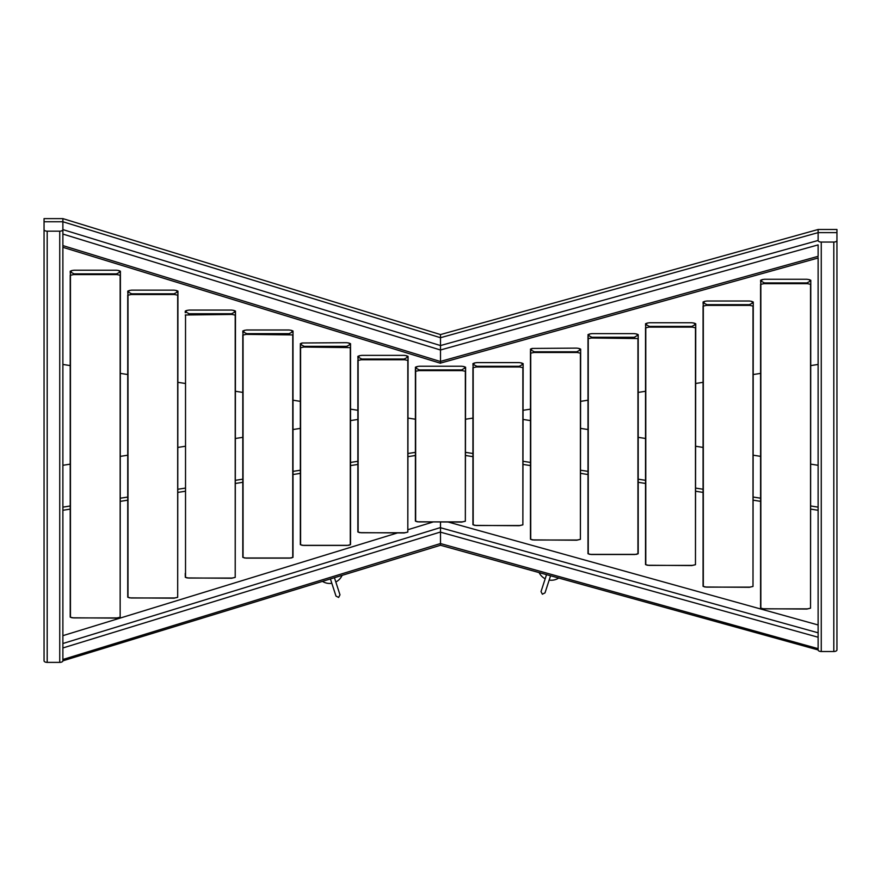 <?xml version="1.0" encoding="UTF-8"?>
<svg xmlns="http://www.w3.org/2000/svg" width="881" height="881" viewBox="0 0 881 881"><rect width="100%" height="100%" fill="white"/><g stroke="black" fill="none" stroke-linecap="round" stroke-linejoin="round"><path stroke-width="1.32" d="M818.119 229.489L818.119 232.628L836.95 232.628L818.119 232.628L818.119 240.469A3.139 1.564 0 0 0 821.257 242.044L833.811 242.044A3.139 1.564 0 0 0 836.95 240.469L836.95 229.489L818.119 229.489L440.5 334.571L62.881 218.62L44.05 218.62L44.05 652.964M440.5 362.686L440.5 337.709L440.5 345.561L818.119 240.469L818.119 232.628L440.5 337.709L440.5 334.571M818.119 232.628L440.5 337.709L62.881 221.759L62.881 218.62M62.881 221.759L44.05 221.759L62.881 221.759L62.881 229.6L62.881 221.759L440.5 337.709M465.609 455.499L472.932 456.633M523.138 464.441L530.461 465.575M580.667 473.372L587.99 474.518M638.207 482.314L645.52 483.449M695.737 491.257L703.06 492.391M753.266 500.199L760.589 501.333M810.795 509.13L818.119 510.275M62.881 510.275L70.205 509.13M120.411 501.333L127.734 500.199M177.94 492.391L185.263 491.257M235.48 483.449L242.793 482.314M293.01 474.518L300.333 473.372M350.539 465.575L357.862 464.441M408.068 456.633L415.392 455.499M415.392 419.224L408.068 418.09M357.862 410.293L350.539 409.147M300.333 401.351L293.01 400.205M242.793 392.408L235.48 391.274M185.263 383.466L177.94 382.332M127.734 374.524L120.411 373.39M70.205 365.593L62.881 364.448L62.881 507.137L70.205 505.991L62.881 507.137M818.119 507.137L810.795 505.991L818.119 507.137L818.119 364.448L810.795 365.593M760.589 373.39L753.266 374.524M703.06 382.332L695.737 383.466M645.52 391.274L638.207 392.408M587.99 400.205L580.667 401.351M530.461 409.147L523.138 410.293M472.932 418.09L465.609 419.224M760.589 498.194L753.266 497.06L760.589 498.194M703.06 489.252L695.737 488.118L703.06 489.252M645.52 480.31L638.207 479.176L645.52 480.31M587.99 471.379L580.667 470.234L587.99 471.379M530.461 462.437L523.138 461.303L530.461 462.437M472.932 453.495L465.609 452.36L472.932 453.495M415.392 452.36L408.068 453.495L415.392 452.36M357.862 461.303L350.539 462.437L357.862 461.303M300.333 470.234L293.01 471.379L300.333 470.234M242.793 479.176L235.48 480.31L242.793 479.176M185.263 488.118L177.94 489.252L185.263 488.118M127.734 497.06L120.411 498.194L127.734 497.06M357.862 419.455L350.539 420.589M300.333 428.397L293.01 429.532M242.793 437.339L235.48 438.474M185.263 446.271L177.94 447.416M127.734 455.213L120.411 456.347M70.205 464.155L62.881 465.289M523.138 419.455L530.461 420.589M580.667 428.397L587.99 429.532M638.207 437.339L645.52 438.474M695.737 446.271L703.06 447.416M753.266 455.213L760.589 456.347M810.795 464.155L818.119 465.289M47.189 231.174L47.189 662.38A3.139 1.564 180 0 1 44.05 660.816L44.05 229.6A3.139 1.564 0 0 0 47.189 231.174L59.743 231.174A3.139 1.564 0 0 0 62.881 229.6L62.881 643.515L440.5 527.554L440.5 543.566L440.5 527.73L818.119 632.811L818.119 257.604M47.189 662.38L59.743 662.38L59.743 231.174M440.5 545.251L62.881 660.816A3.139 1.564 180 0 1 59.743 662.38M821.257 242.044L821.257 651.511L833.811 651.511L833.811 242.044M836.95 240.469L836.95 649.936A3.139 1.564 180 0 1 833.811 651.511M821.257 651.511A3.139 1.564 180 0 1 818.119 649.936L818.119 637.238L440.5 532.157M440.5 361.397L818.119 256.316L818.119 244.896L440.5 349.977L440.5 363.258L62.881 247.308M440.5 350.01L62.881 234.06L62.881 229.6L440.5 345.561M62.881 246.9L62.881 245.59L440.5 361.54M397.353 532.961L62.881 635.664L62.881 659.495L440.5 543.544M440.5 522.092L440.5 527.554M432.758 522.092L408.068 529.668M62.881 660.816L62.881 659.495M448.418 522.092L818.119 624.97L818.119 637.238M440.5 545.262L818.119 649.936M440.5 544.854L440.5 543.566L818.119 648.658M119.056 270.709L120.411 271.216L120.146 617.24L120.146 275.268L117.008 274.586L73.608 274.586L70.458 275.268L70.205 271.216L71.559 270.709M70.205 275.136L70.205 617.107L71.559 617.614M70.458 275.268L70.458 617.24L73.608 617.922L117.008 617.922L120.146 617.24L116.49 618.11L71.967 617.801M116.49 270.214L74.125 270.214L71.967 270.522L70.722 272.174L74.125 273.87L116.49 273.87L119.893 272.174L118.649 270.522L116.49 270.214M809.441 279.762L810.795 280.268L810.542 608.187L810.542 284.321L807.392 283.649L763.992 283.649L760.854 284.321L760.589 280.268L761.944 279.762M760.589 284.189L760.589 608.055L761.944 608.562M760.854 284.321L760.854 608.187L763.992 608.859L807.392 608.859L810.542 608.187L806.875 609.057L762.351 608.738M760.589 532.256L760.589 535.681M806.875 279.266L764.51 279.266L762.351 279.585L761.107 281.226L764.51 282.933L806.875 282.933L810.278 281.226L809.033 279.585L806.875 279.266M176.585 290.631L177.94 291.137L177.687 597.307L177.687 295.19L174.537 294.518L131.137 294.518L127.998 295.19L127.734 291.137L129.089 290.631M127.734 295.069L127.734 597.186L129.089 597.692M127.998 295.19L127.998 597.307L131.137 597.99L174.537 597.99L177.687 597.307L174.02 598.188L129.496 597.869M174.02 290.135L131.654 290.135L129.496 290.455L128.252 292.096L131.654 293.802L174.02 293.802L177.422 292.096L176.178 290.455L174.02 290.135M751.911 301.511L753.266 302.018L753.002 586.438L753.002 306.07L749.863 305.388L706.463 305.388L703.313 306.07L703.06 302.018L704.415 301.511M703.06 585.425L703.06 586.306L704.415 586.812M703.313 306.07L703.313 586.438L706.463 587.12L749.863 587.12L753.002 586.438L749.346 587.308L704.822 586.999M703.06 586.306L703.06 305.938M749.346 301.016L706.98 301.016L704.822 301.324L703.578 302.965L706.98 304.672L749.346 304.672L752.748 302.965L751.504 301.324L749.346 301.016M185.263 576.361L185.263 573.333M234.115 310.564L235.48 311.07L235.216 577.385L235.216 315.123L232.077 314.44L185.263 314.991M185.263 577.253L186.629 577.76M185.528 315.123L185.528 577.385L188.666 578.057L232.077 578.057L235.216 577.385L231.549 578.255L187.025 577.936M185.792 312.028L189.195 313.735L231.549 313.735L234.952 312.028L233.718 310.387L231.549 310.068L189.195 310.068L187.025 310.387L185.263 312.744L185.263 311.07L186.629 310.564M694.371 323.25L695.737 323.756L695.472 564.699L695.472 327.809L692.334 327.126L648.923 327.126L645.784 327.809L645.52 323.756L646.885 323.25M645.52 327.677L645.52 564.567L646.885 565.073M645.784 327.809L645.784 564.699L648.923 565.382L692.334 565.382L695.472 564.699L691.805 565.569L647.282 565.25M691.805 322.754L649.451 322.754L647.282 323.063L646.048 324.715L649.451 326.411L691.805 326.411L695.208 324.715L693.975 323.063L691.805 322.754M293.01 507.775L293.01 504.361M291.644 330.496L293.01 331.003L293.01 556.429M293.01 334.923L246.195 334.373L243.057 335.055L242.793 331.003L244.158 330.496M242.793 556.429L242.793 557.321L244.158 557.827M243.057 335.055L243.057 557.453L246.195 558.136L289.607 558.136L293.01 557.321M291.644 557.827L292.745 557.453L292.745 335.055M242.793 557.321L242.793 334.923M291.248 558.003L244.555 558.003M289.078 330.001L246.724 330.001L244.555 330.32L243.321 331.961L246.724 333.657L289.078 333.657L292.481 331.961L291.248 330.32L289.078 330.001M638.207 505.54L638.207 502.115M636.842 334.119L638.207 334.626L638.207 552.805M638.207 338.546L591.393 337.996L588.255 338.678L587.99 334.626L589.356 334.119M588.519 335.584L591.922 337.28L634.276 337.28L637.679 335.32L636.445 333.943L634.276 333.624L591.922 333.624L589.752 333.943L587.99 336.3L587.99 553.697L589.356 554.204M588.255 338.678L588.255 553.83L591.393 554.512L634.805 554.512L638.207 553.697M636.842 554.204L637.943 553.83L637.943 338.678M636.445 554.38L589.752 554.38M349.184 343.183L350.539 343.689L350.539 543.753M350.539 347.61L303.736 347.059L300.597 347.742L300.333 343.689L301.687 343.183M300.333 347.61L300.333 544.634L301.687 545.141M300.597 347.742L300.597 544.766L303.736 545.449L347.136 545.449L350.539 544.634M349.184 545.141L350.275 544.766L350.275 347.742M300.85 344.636L304.253 346.343L346.618 346.343L350.021 344.636L348.777 342.995L346.618 342.687L302.095 342.995L300.333 345.352L300.333 387.519M300.333 391.186L300.333 497.137M300.333 500.793L300.333 540.714M348.777 545.328L302.095 545.328M530.461 394.17L530.461 535.285M579.313 348.612L580.667 349.118L580.403 539.337L580.403 353.171L577.264 352.488L533.864 352.488L530.725 353.171L530.461 349.118L531.816 348.612M530.461 538.313L530.461 539.205L531.816 539.712M530.725 353.171L530.725 539.337L533.864 540.009L577.264 540.009L580.403 539.337L576.747 540.207L532.223 539.888M530.979 350.076L534.382 351.783L576.747 351.783L580.15 350.076L578.905 348.435L576.747 348.116L532.223 348.435L530.461 350.792L530.461 390.514M530.461 539.205L530.461 353.039M357.862 394.501L357.862 398.157M406.714 355.858L408.068 356.365L407.815 532.091L407.815 360.417L404.665 359.745L361.265 359.745L358.127 360.417L357.862 356.365L359.217 355.858M357.862 360.285L357.862 531.959L359.217 532.465M358.127 360.417L358.127 532.091L361.265 532.763L404.665 532.763L407.815 532.091L404.148 532.961L359.624 532.642M404.148 355.362L361.783 355.362L359.624 355.682L358.391 357.323L361.783 359.03L404.148 359.03L407.551 357.323L406.317 355.682L404.148 355.362M521.783 363.104L523.138 363.611L522.874 524.845L522.874 367.663L519.735 366.992L476.335 366.992L473.185 367.663L472.932 363.611L474.286 363.104M472.932 367.531L472.932 524.713L474.286 525.219M473.185 367.663L473.185 524.845L476.335 525.517L519.735 525.517L522.874 524.845L519.217 525.715L474.683 525.395M519.217 362.609L476.852 362.609L474.683 362.928L473.449 364.569L476.852 366.276L519.217 366.276L522.609 364.569L521.376 362.928L519.217 362.609M464.243 366.727L465.609 367.234L465.344 521.211L465.344 371.286L462.206 370.615L418.794 370.615L415.656 371.286L415.392 367.234L416.757 366.727M415.92 368.192L419.323 369.899L461.677 369.899L465.08 367.939L463.846 366.551L461.677 366.232L419.323 366.232L417.154 366.551L415.392 368.908L415.392 521.089L416.757 521.596M415.656 371.286L415.656 521.211L418.794 521.893L462.206 521.893L465.344 521.211L461.677 522.092L417.154 521.772M342.048 575.491A13.6 13.6 0 0 1 335.815 581.989A13.6 13.6 0 0 0 342.048 575.491M331.829 583.288A13.6 13.6 0 0 1 322.578 581.46A13.6 13.6 0 0 0 331.829 583.288M558.598 578.123A13.6 13.6 0 0 1 549.171 580.061A13.6 13.6 0 0 0 558.598 578.123A13.6 13.6 0 0 1 549.171 580.061A13.6 13.6 0 0 0 558.598 578.123M545.185 578.762A13.6 13.6 0 0 1 539.172 572.716A13.6 13.6 0 0 0 545.185 578.762A13.6 13.6 0 0 1 539.172 572.716A13.6 13.6 0 0 0 545.185 578.762M440.5 532.003L62.881 647.964M119.893 272.174L120.411 272.879M70.205 272.879L70.722 272.174M74.125 273.87L73.608 274.586M117.008 274.586L116.49 273.87M810.278 281.226L810.795 281.942M760.589 281.942L761.107 281.226M764.51 282.933L763.992 283.649M807.392 283.649L806.875 282.933M177.422 292.096L177.94 292.811M127.734 292.811L128.252 292.096M131.654 293.802L131.137 294.518M174.537 294.518L174.02 293.802M752.748 302.965L753.266 303.681M703.06 303.681L703.578 302.965M706.98 304.672L706.463 305.388M749.863 305.388L749.346 304.672M234.952 312.028L235.48 312.744M189.195 313.735L188.666 314.44M232.077 314.44L231.549 313.735M695.208 324.715L695.737 325.43M645.52 325.43L646.048 324.715M649.451 326.411L648.923 327.126M692.334 327.126L691.805 326.411M292.481 331.961L293.01 332.677M242.793 332.677L243.321 331.961M246.724 333.657L246.195 334.373M289.607 334.373L289.078 333.657M637.679 335.584L638.207 336.3M591.922 337.28L591.393 337.996M634.805 337.996L634.276 337.28M350.021 344.636L350.539 345.352M304.253 346.343L303.736 347.059M347.136 347.059L346.618 346.343M580.15 350.076L580.667 350.792M534.382 351.783L533.864 352.488M577.264 352.488L576.747 351.783M407.551 357.323L408.068 358.038M357.862 358.038L358.391 357.323M361.783 359.03L361.265 359.745M404.665 359.745L404.148 359.03M522.609 364.569L523.138 365.285M472.932 365.285L473.449 364.569M476.852 366.276L476.335 366.992M519.735 366.992L519.217 366.276M465.08 368.192L465.609 368.908M419.323 369.899L418.794 370.615M462.206 370.615L461.677 369.899M541.022 591.58L546.495 574.753L541.022 591.58L542.366 594.212L545.009 592.869L550.526 575.877M818.119 258.001L440.5 363.093M71.967 270.522L70.81 270.952M119.805 270.952L118.649 270.522M762.351 279.585L761.195 280.004M810.19 280.004L809.033 279.585M129.496 290.455L128.34 290.873M177.334 290.873L176.178 290.455M704.822 301.324L703.666 301.754M752.66 301.754L751.504 301.324M187.025 310.387L185.869 310.806M234.875 310.806L233.718 310.387M647.282 323.063L646.125 323.492M695.131 323.492L693.975 323.063M244.555 330.32L243.398 330.738M292.404 330.738L291.248 330.32M589.752 333.943L588.596 334.362M637.602 334.362L636.445 333.943M302.095 342.995L300.939 343.425M349.933 343.425L348.777 342.995M532.223 348.435L531.067 348.854M580.061 348.854L578.905 348.435M359.624 355.682L358.468 356.1M407.463 356.1L406.317 355.682M474.683 362.928L473.538 363.346M522.532 363.346L521.376 362.928M417.154 366.551L415.997 366.97M465.003 366.97L463.846 366.551M334.461 577.815L339.978 594.807L338.634 597.439L335.991 596.096L330.452 579.048M335.121 593.409L335.991 596.096"/></g></svg>
